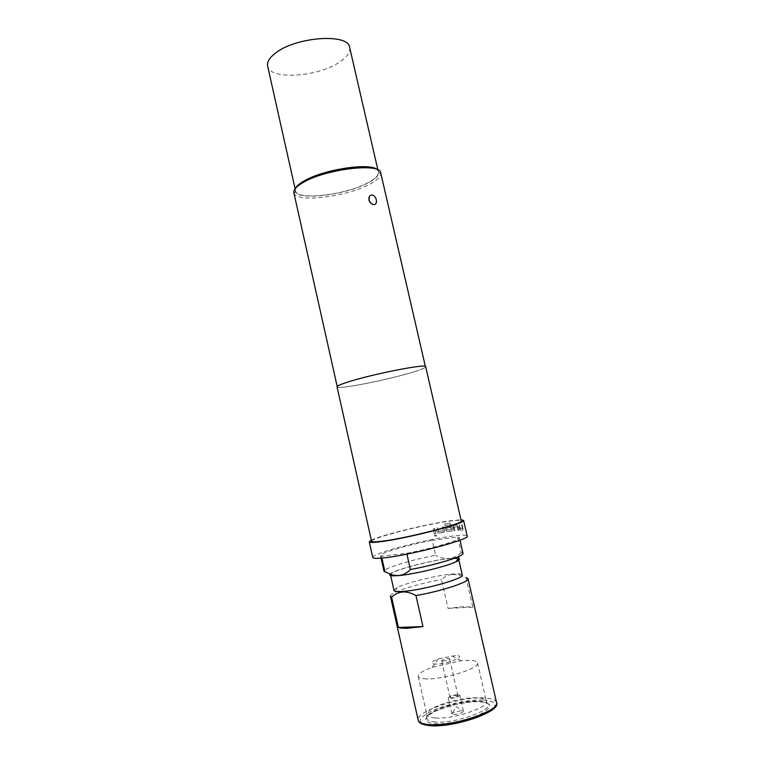 <?xml version="1.0" encoding="UTF-8"?>
<svg xmlns="http://www.w3.org/2000/svg" width="764" height="764" viewBox="0 0 764 764"><rect width="100%" height="100%" fill="white"/><g stroke="black" fill="none" stroke-linecap="round" stroke-linejoin="round"><path stroke-width="0.57" stroke-dasharray="3.82 2.86" d="M436.416 535.478L436.32 536.194L434.611 535.822L434.687 535.144L436.464 535.459L436.378 536.175L434.659 535.803L434.735 535.125L436.464 535.459M449.719 523.101L451.094 524.438L452.021 530.827L447.408 531.687L445.899 530.397L445.393 528.182L446.224 526.52L449.643 526.004L450.006 527.59L446.615 528.096L447.074 530.101L450.961 529.414L449.805 524.725L445.068 525.451L444.705 523.875L449.824 523.063L451.199 524.4L452.355 529.423L451.553 531.085M453.539 714.502C458.839 714.178 462.134 713.079 463.423 711.208L461.695 710.549L452.708 712.736L451.839 713.843L453.539 714.502M458.075 694.629C452.813 695.001 449.528 696.08 448.22 697.857L449.891 698.458C455.182 698.076 458.476 697.007 459.785 695.23L458.075 694.629M456.815 695.221C453.186 695.479 450.913 696.224 450.015 697.446L451.171 697.857C454.809 697.599 457.082 696.854 457.989 695.632L456.815 695.221M442.814 661.022L441.678 660.707C442.614 659.638 444.877 658.931 448.478 658.587L449.633 658.902C448.697 659.981 446.424 660.688 442.814 661.022M426.341 678.9C421.346 678.757 418.643 677.916 418.233 676.369C418.156 673.781 422.826 670.763 432.252 667.316L460.988 660.784L468.523 660.354C474.014 660.392 477.022 661.232 477.548 662.894C480.384 668.128 443.75 679.712 426.341 678.9M455.459 655.588L438.288 658.902C430.715 661.891 429.836 663.62 435.671 664.097C447.924 664.346 468.695 655.283 455.459 655.588M435.146 717.969C430.094 717.606 427.324 716.517 426.847 714.693L426.942 713.452C428.499 706.719 460.577 696.854 477.108 697.857C481.482 698.048 484.357 698.793 485.713 700.101L486.334 701.18C489.409 707.416 452.785 719.592 435.146 717.969M303.709 181.45C324.614 168.252 378.486 161.777 378.381 172.034C378.849 175.09 375.611 178.518 368.678 182.348C346.952 194.83 296.738 201.008 295.572 190.847C295.047 188.164 297.759 185.031 303.709 181.45M349.664 47.473C350.447 51.856 347.505 56.431 340.859 61.187C320.078 76.83 269.797 80.678 267.639 66.105M394.004 590.448C393.88 589.741 394.94 588.805 397.194 587.65C406.381 582.731 436.588 575.292 452.259 574.041L458.19 573.793C460.711 573.869 462.077 574.251 462.268 574.939M452.613 574.327L460.348 575.254L465.992 577.517L472.801 607.113L463.204 606.635L448.067 608.411L441.477 579.551C444.648 576.6 448.363 574.862 452.613 574.327M456.366 561.339C448.649 565.79 414.785 574.146 399.209 575.397C393.67 575.875 390.767 575.655 390.48 574.738C388.752 571.529 428.986 560.556 448.745 558.713L457.913 558.675M377.349 169.684L378.982 172.53C378.896 175.491 375.592 178.766 369.069 182.348C347.62 194.648 298.342 201.085 295.238 191.554L295.487 188.288M293.853 192.748L294.064 193.378C297.349 203.176 348.279 196.482 370.511 183.799C377.273 180.103 380.711 176.732 380.825 173.667L380.749 173.008M456.996 525.078L458.133 526.501L458.992 530.245L458.142 530.311L457.244 526.692L454.188 527.017L454.952 530.636L453.911 530.76L453.281 525.661L456.996 525.078L458.133 526.501M460.272 528.421L462.459 528.478L461.657 524.82L462.201 524.83L463.089 529.977L460.616 530.14L459.565 528.678L458.696 524.944L459.46 524.887L460.348 528.526M371.333 540.158C380.72 535.297 426.541 524.075 449.815 520.847L460.988 519.787M372.756 557.462C370.779 553.795 426.006 539.203 453.291 535.965C462.01 534.867 466.642 534.886 467.176 536.013M337.039 386.851C336.618 390.07 389.353 379.651 413.868 371.829C421.709 369.375 425.643 367.665 425.672 366.71M371.581 541.275C369.805 538.429 422.416 524.849 448.22 521.334C456.442 520.16 460.787 520.017 461.246 520.905M372.106 195.059L372.106 195.059C376.404 195.651 378.161 204.809 373.835 204.532M413.706 371.848C421.499 369.413 425.414 367.713 425.443 366.768C427.324 363.282 370.76 374.408 347.123 382.306C340.448 384.493 337.163 385.982 337.268 386.794C336.848 390.003 389.315 379.632 413.706 371.848M463.013 553.356L461.208 552.525L457.646 537.044L432.166 540.253L435.604 555.323C411.414 559.764 382.774 568.511 384.005 571.31M457.646 537.044L459.412 537.713C461.131 539.852 431.937 548.59 406.744 553.289L381.484 556.202L380.491 555.638C379.355 553.27 408.033 544.827 432.166 540.253M451.658 531.047L447.494 531.658L445.985 530.359L445.479 528.153L446.31 526.491L449.748 525.966L450.111 527.552L446.701 528.067L447.169 530.073L451.066 529.385L449.91 524.687L445.154 525.422L444.801 523.846L449.824 523.063M438.546 531.429L443.091 530.732L442.366 527.141L443.683 526.921L444.285 531.897L438.832 533.119L437.17 531.897L436.33 528.23L437.753 527.972L438.66 531.515M434.42 533.95L435.872 533.664L434.706 528.545L433.245 528.822L434.363 533.969L435.872 533.664M472.801 607.113L448.067 608.411M390.414 596.273C390.27 595.433 391.493 594.325 394.081 592.969C402.122 588.7 423.581 582.665 441.477 579.551M389.955 574.251C392.572 570.288 430.485 560.318 449.289 558.532C444.763 558.828 440.207 557.758 435.604 555.323M461.208 552.525C457.751 555.886 453.778 557.892 449.289 558.532L458.104 558.341M406.935 554.12L406.744 553.289M381.484 556.202L381.895 558.045M434.363 533.969L433.198 528.85L434.706 528.545M434.649 528.564L435.824 533.692M438.832 533.119L437.113 531.925L436.273 528.258L437.753 527.972M437.686 527.991L438.479 531.448M438.603 531.534L443.091 530.732M443.082 530.636L442.366 527.141M442.289 527.17L443.683 526.921M443.597 526.95L444.524 530.598M444.447 530.627L443.636 532.279M438.775 533.148L443.559 532.307M453.911 530.76L452.947 527.084L453.682 525.441M453.568 525.479L456.862 525.116M457.999 526.539L458.992 530.245M458.868 530.273L458.142 530.311M458.008 530.35L457.33 526.788M457.12 526.73L454.188 527.017M454.026 527.17L454.952 530.636M453.806 530.789L454.838 530.665M460.616 530.14L459.431 528.717L458.572 524.973L459.46 524.887M459.326 524.925L460.138 528.459M460.214 528.564L462.459 528.478M462.335 528.411L461.657 524.82M461.513 524.858L462.201 524.83M462.058 524.868L463.07 528.602M462.927 528.64L462.908 530.092M460.482 530.178L462.764 530.13M435.289 721.999C428.881 721.474 426.064 719.889 426.809 717.243C428.432 710.195 461.485 699.996 478.56 701.094C483.087 701.295 486.057 702.087 487.47 703.463C495.502 709.317 455.143 723.909 435.289 721.999M434.449 723.747C446.577 724.673 469.048 719.908 481.119 713.834C493.009 707.015 492.579 702.985 479.849 701.753C467.644 701.199 447.255 705.554 435.241 711.265C422.721 717.854 422.463 722.018 434.449 723.747M496.514 702.402C495.693 699.757 491.567 698.277 484.147 697.943C460.616 696.472 415.167 711.513 418.194 720.194M483.459 700.005C498.386 701.39 498.949 706.079 485.14 714.063C471.063 721.187 444.629 726.784 430.485 725.666C416.581 723.594 416.953 718.723 431.603 711.055C445.622 704.427 469.22 699.394 483.459 700.005M452.708 712.736L456.289 706.595L462.163 710.587M451.839 713.843L448.22 697.857M450.015 697.446L441.678 660.707M438.288 658.902L432.252 667.316M451.916 655.808L460.988 660.784M418.233 676.369L426.847 714.693M426.942 713.452L426.809 717.243C426.236 712.716 461.494 700.301 479.085 701.724C487.623 702.297 487.26 703.52 487.47 703.463L485.713 700.101M378.381 172.034L377.903 169.952M458.19 573.793L460.348 575.254M378.982 172.53L380.825 173.667M295.238 191.554L294.064 193.378M397.194 587.65L394.081 592.969M459.412 537.713L459.985 540.186M380.491 555.638L381.045 558.121M295.572 190.847L295.105 188.765M477.548 662.894L486.334 701.18M457.989 695.632L449.633 658.902M463.423 711.208L459.785 695.23"/><path stroke-width="1.15" d="M373.835 204.532L373.319 204.485C371.228 203.94 369.805 202.374 369.05 199.776C368.611 196.892 369.48 195.307 371.648 195.021L372.106 195.059C376.633 195.536 378.314 204.742 373.835 204.532L373.309 204.485C371.161 203.978 369.68 202.431 368.878 199.872L369.709 195.87M295.105 188.765L267.639 66.105C266.856 62.228 269.3 58.035 274.964 53.528C294.847 36.815 348.747 32.881 349.664 47.473L377.903 169.952M457.913 558.675L458.658 559.248L462.268 574.939C464.989 578.367 422.349 590.314 402.829 591.451C397.261 591.833 394.319 591.498 394.004 590.448L390.48 574.738M415.95 595.538C411.357 592.979 406.916 591.785 402.628 591.957C398.407 592.425 394.74 594.172 391.617 597.19L398.397 627.425C400.03 628.113 402.991 628.39 407.288 628.266L422.969 626.585L415.95 595.538C440.876 591.384 469.984 581.796 468.017 578.635L496.514 702.402C502.368 711.169 453.816 728.207 429.597 725.619C422.549 724.883 418.748 723.078 418.194 720.194C418.815 722.601 422.406 724.062 428.957 724.587C452.135 726.917 500.726 710.682 496.514 702.402M465.992 577.517L468.017 578.635M458.658 559.248L456.366 561.339M295.487 188.288C296.575 186.158 299.173 183.885 303.27 181.45C321.997 169.656 370.034 162.197 377.349 169.684M425.367 366.424L380.749 173.008C380.902 162.293 324.28 169.13 302.363 182.949C296.146 186.683 293.309 189.95 293.853 192.748L337.191 386.46M460.988 519.787L463.576 520.389C467.091 522.958 407.222 538.467 380.787 541.676C373.376 542.621 369.537 542.679 369.26 541.819L371.333 540.158M463.576 520.389L467.176 536.013C470.853 539.212 410.994 555.103 384.397 557.787C376.948 558.599 373.071 558.494 372.756 557.462L369.26 541.819M425.672 366.71C427.563 363.215 370.693 374.398 346.932 382.334C340.238 384.531 336.934 386.03 337.039 386.851L371.581 541.275C371.848 542.087 375.516 542.039 382.592 541.132C407.747 538.066 464.55 523.35 461.246 520.905L425.672 366.71M422.969 626.585L398.397 627.425M391.617 597.19L390.414 596.273L418.194 720.194M381.045 558.121L384.005 571.31L392.639 575.072L398.627 575.588L393.785 575.855C390.385 575.836 389.105 575.302 389.955 574.251M458.104 558.341C460.386 558.818 459.737 559.926 456.165 561.683C447.007 566.344 413.945 574.356 398.627 575.588C403.039 575.025 406.973 573 410.421 569.533C429.043 566.143 451.581 559.974 459.365 556.192C461.933 554.97 463.156 554.024 463.013 553.356L459.985 540.186M410.421 569.533L406.935 554.12M381.895 558.045L385.018 571.997M393.785 575.855L392.639 575.072M456.165 561.683L459.365 556.192"/></g></svg>
